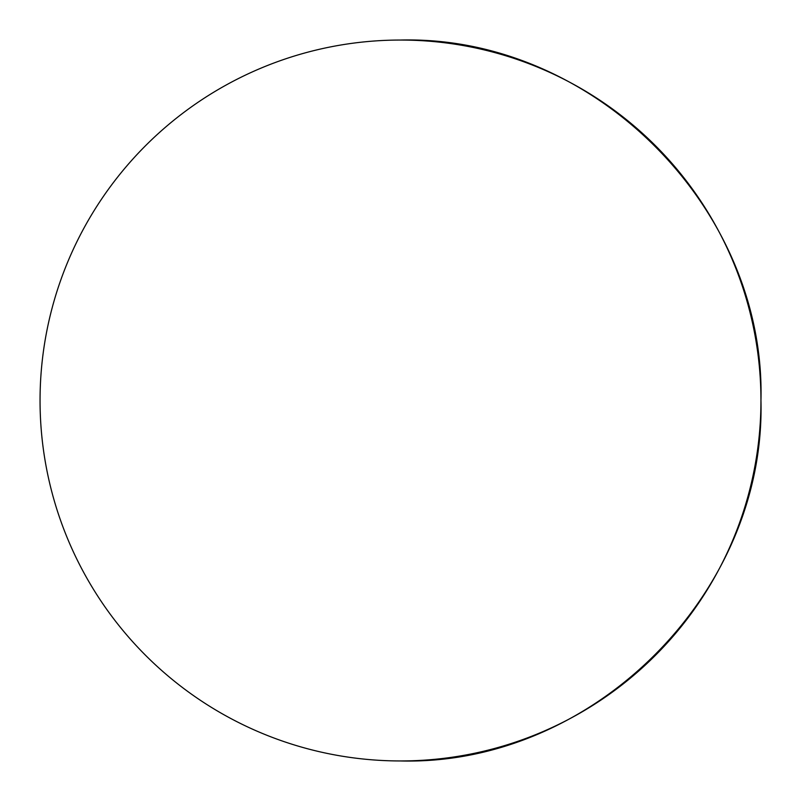 <?xml version="1.0" encoding="UTF-8"?>
<svg xmlns="http://www.w3.org/2000/svg" width="801" height="801" viewBox="0 0 801 801"><rect width="100%" height="100%" fill="white"/><g stroke="black" fill="none" stroke-linecap="round" stroke-linejoin="round"><path stroke-width="1.2" d="M400.5 760.95A360.45 360.45 0 0 0 760.95 400.5C765.916 207.89 593.11 35.084 400.5 40.05A360.45 360.45 0 0 0 40.05 400.5A360.45 360.45 0 0 0 400.5 760.95C593.11 765.916 765.916 593.11 760.95 400.5A360.45 360.45 0 0 0 400.5 40.05"/></g></svg>

